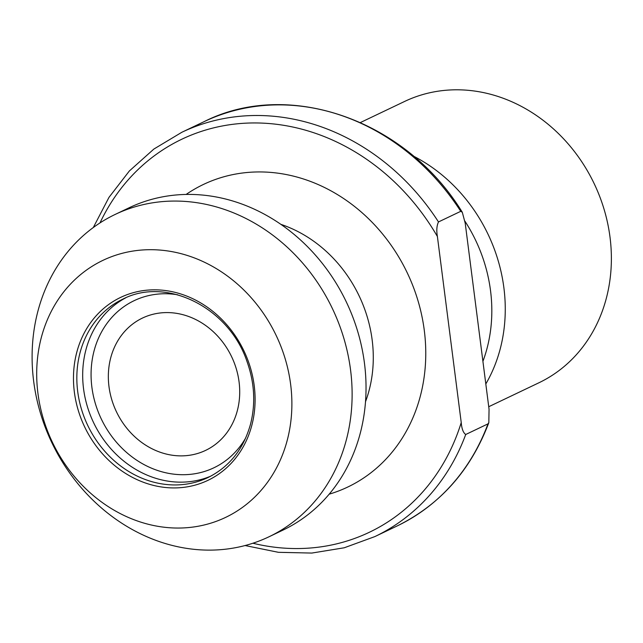 <?xml version="1.0" encoding="UTF-8"?>
<svg xmlns="http://www.w3.org/2000/svg" width="643" height="643" viewBox="0 0 643 643"><rect width="100%" height="100%" fill="white"/><g stroke="black" fill="none" stroke-linecap="round" stroke-linejoin="round"><path stroke-width="0.96" d="M182.106 527.975A142.408 123.978 -115.5 0 0 264.803 315.416A142.408 123.978 -115.5 0 0 45.958 323.236A142.408 123.978 -115.5 0 0 182.106 527.975M164.857 312.619A73.318 63.826 -115.5 0 0 142.449 318.068A73.318 63.826 -115.5 0 0 116.423 411.721A73.318 63.826 -115.5 0 0 205.607 450.389A73.318 63.826 -115.5 0 0 236.367 369.074A73.318 63.826 -115.5 0 0 164.857 312.619M485.811 383.975A155.871 135.705 -115.5 0 0 413.369 156.064M464.913 221.152A146.869 127.869 64.5 0 1 482.917 361.35M360.426 122.532L404.576 101.465A155.871 135.705 64.5 0 1 594.188 183.673A155.871 135.705 64.5 0 1 538.866 382.802L488.728 406.73M489.058 409.294L488.825 422.644L487.973 423.874L465.717 434.499C463.241 432.779 461.746 428.801 461.232 422.572L437.401 236.52C436.356 230.548 436.718 225.685 438.486 221.939L460.742 211.322L462.309 212.294L465.219 223.242L489.058 409.294M269.039 536.76L282.952 530.121A178.585 155.477 -115.5 0 0 346.336 301.977A178.585 155.477 -115.5 0 0 129.09 207.785L115.185 214.424A178.585 155.477 -115.5 0 0 40.26 412.517A178.585 155.477 -115.5 0 0 214.457 550.03A178.585 155.477 -115.5 0 0 269.039 536.76A178.585 155.477 -115.5 0 0 332.423 308.616A178.585 155.477 -115.5 0 0 115.185 214.424M177.773 484.894A98.853 86.058 64.5 0 1 81.348 408.779A98.853 86.058 64.5 0 1 122.821 299.14C166.352 276.369 229.029 307.531 247.065 361.663C254.564 382.906 255.713 403.772 250.497 424.259C243.512 449.152 229.342 466.914 207.986 477.556A98.853 86.058 64.5 0 1 177.773 484.894M176.97 487.876A101.353 88.244 -115.5 0 0 235.828 336.594A101.353 88.244 -115.5 0 0 80.07 342.156A101.353 88.244 -115.5 0 0 176.97 487.876M125.771 297.805A98.853 86.058 -115.5 0 0 87.737 407.766A98.853 86.058 -115.5 0 0 183.617 482.105A98.853 86.058 -115.5 0 0 210.872 476.101M245.787 437.77A92.584 80.6 64.5 0 1 185.61 474.663A92.584 80.6 64.5 0 1 91.169 378.92A92.584 80.6 64.5 0 1 177.532 294.759M99.995 222.912A217.752 189.572 64.5 0 1 261.781 123.094A217.752 189.572 64.5 0 1 437.401 236.52M461.232 422.572A217.752 189.572 64.5 0 1 252.892 543.231M329.184 494.178A167.622 145.929 -115.5 0 0 407.276 272.889A167.622 145.929 -115.5 0 0 186.116 194.451M438.486 221.939A224.013 195.03 -115.5 0 0 181.856 132.265L153.886 149.047L129.372 170.958L108.98 197.369L93.291 227.542M245.079 545.537L278.411 552.313L311.767 553.068L344.214 547.788L374.861 536.592A224.013 195.03 -115.5 0 0 465.717 434.499M462.309 212.286C405.974 120.08 289.045 78.671 204.112 121.64A224.013 195.03 64.5 0 1 460.742 211.322M487.973 423.874A224.013 195.03 64.5 0 1 397.117 525.966L374.861 536.592M280.838 224.335A128.455 111.834 64.5 0 1 365.513 401.73M488.833 422.644C470.805 470.258 440.238 504.699 397.117 525.966M204.112 121.64L181.856 132.265"/></g></svg>
